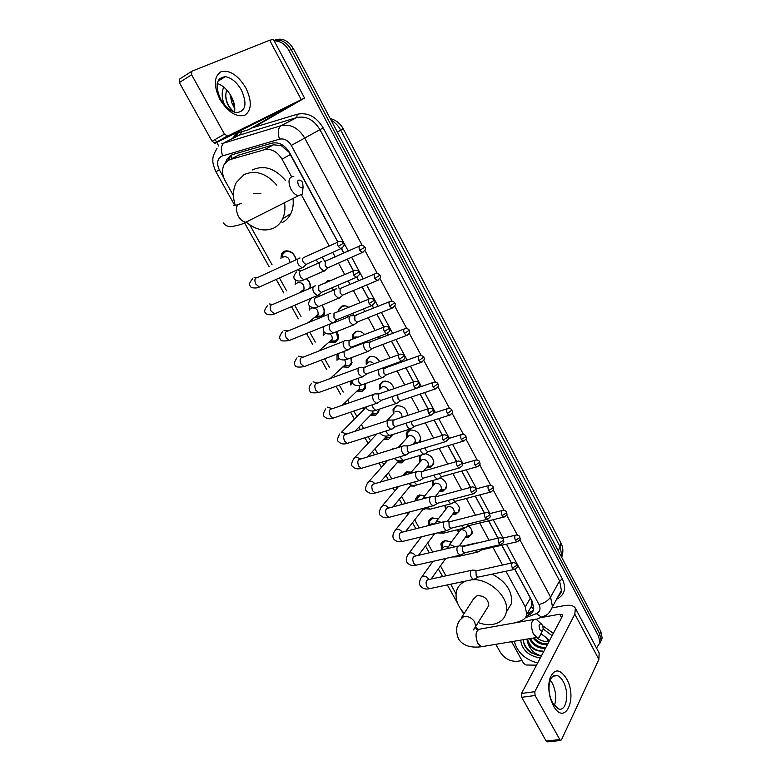 <?xml version="1.0" encoding="UTF-8"?>
<svg xmlns="http://www.w3.org/2000/svg" width="781" height="781" viewBox="0 0 781 781"><rect width="100%" height="100%" fill="white"/><g stroke="black" fill="none" stroke-linecap="round" stroke-linejoin="round"><path stroke-width="1.17" d="M468.424 525.896C471.294 528.259 472.485 530.865 472.017 533.716L468.356 537.25L465.378 537.299M454.513 501.929C458.281 504.331 459.902 507.289 459.394 510.794L455.782 514.308L452.56 514.347M440.211 477.845C444.985 480.051 447.123 483.302 446.625 487.608L443.061 491.112L439.586 491.132M420.237 449.29L421.144 452.043L423.634 454.327L425.391 453.741C431.317 455.333 434.08 458.798 433.699 464.158L430.194 467.634L426.455 467.634M406.608 438.092L406.227 433.416L409.595 430.048C416.859 429.892 420.529 433.357 420.617 440.455L419.602 442.339M393.312 413.852L393.048 409.185L396.338 405.866C403.045 405.417 406.794 408.629 407.594 415.502M379.859 389.299L379.703 384.652L382.924 381.392C388.255 380.552 391.984 382.973 394.112 388.674M366.23 364.366L366.211 359.826L369.354 356.634C373.552 355.628 377.028 357.327 379.781 361.71M352.446 339.139L352.563 334.698L355.619 331.574C358.83 330.578 361.857 331.583 364.707 334.59M367.07 341.121L366.885 342.293M338.3 311.697L338.759 309.256L341.717 306.211C343.991 305.371 346.364 305.752 348.824 307.372M352.963 313.23L353.237 315.67M324.906 283.23L327.649 280.545L331.73 280.262M337.997 285.211L339.159 288.667M322.25 257.086L324.671 261.303M441.831 549.111L440.865 543.937L444.555 540.462L451.34 541.887M428.769 525.506L428.388 521.317L432.02 517.852L438.209 518.867M415.609 500.806L415.765 498.424L419.338 494.988L424.854 495.613M420.149 455.635L420.881 455.45M402.928 475.59L406.51 471.861L411.275 472.134M416.488 485.001L414.408 486.104L410.25 485.987M391.564 449.563L395.996 448.206M404.802 460.077L401.532 462.869L397.109 462.723M392.199 434.705L391.955 435.964L388.508 439.381L383.803 439.186M378.951 409.293L378.697 412.241L375.329 415.609L370.331 415.375M365.254 383.656L365.283 388.264L361.993 391.574L356.751 391.281M351.167 357.766L351.714 364.005L348.511 367.246L343.035 366.924M336.709 331.632C338.417 334.356 338.847 336.972 337.978 339.471L334.864 342.634L329.152 342.263M321.86 305.264C324.408 308.388 325.14 311.521 324.076 314.655L322.68 316.695M306.63 278.671C309.598 281.404 310.867 284.538 310.438 288.062M280.926 258.657L281.463 253.962L284.167 251.209C290.044 249.93 294.076 252.761 296.272 259.722M407.555 431.239L408.287 431.112M337.831 242.1L288.95 152.11L281.345 145.666L273.594 144.768L237.561 155.439M291.528 176.643L282.048 159.187C277.294 151.563 271.397 148.419 264.349 149.747L230.2 159.558L228.15 160.408L224.254 164.322C221.736 169.321 222.048 174.846 225.182 180.889L233.49 195.758M533.774 609.014L531.383 607.14L531.851 605.49L531.265 600.12L530.377 598.109L514.845 569.388M511.409 563.033L501.792 545.255M497.946 538.138L488.584 520.829M484.318 512.941L475.209 496.101M470.513 487.412L461.669 471.07M456.524 461.561L447.972 445.736M442.368 435.378L434.099 420.09M428.017 408.844L420.051 394.112M413.481 381.968L405.827 367.822M402.557 361.769L402.235 361.183M398.759 354.74L391.427 341.19M388.147 335.127L387.327 333.614M383.832 327.151L376.842 314.226M373.552 308.144L372.215 305.674M368.71 299.191L362.072 286.92M358.762 280.799L356.907 277.372M353.383 270.851L347.115 259.253M343.786 253.112L341.395 248.68M516.065 622.642L521.503 620.553C524.412 619.372 526.169 617.312 526.765 614.383L525.301 606.896L505.932 571.233M502.515 564.946L492.909 547.276M489.072 540.208L479.719 522.997M475.453 515.157L466.364 498.424M461.669 489.785L452.853 473.54M447.708 464.09L439.166 448.362M433.572 438.063L425.313 422.872M419.251 411.704L411.294 397.07M404.743 384.994L397.099 370.936M393.829 364.922L393.399 364.131M390.041 357.942L382.719 344.48M379.449 338.456L378.512 336.728M375.144 330.529L368.163 317.691M364.883 311.639L363.429 308.973M360.051 302.755L353.422 290.561M350.122 284.489L348.15 280.857M344.753 274.6L338.495 263.08M335.176 256.978L332.667 252.361M329.25 246.074L301.505 195.006M475.57 627.065L478.372 629.301M249.793 224.918L272.091 264.808M279.432 277.948L286.666 290.883M294.691 305.234L301.066 316.637M309.764 332.189L315.29 342.078M324.642 358.801L329.348 367.226M333.877 375.329L334.737 376.872M339.335 385.092L343.24 392.072M347.711 400.077L349.263 402.84M353.852 411.06L356.956 416.595M361.408 424.571L363.595 428.476M368.193 436.706L370.477 440.787M374.958 448.811L377.75 453.8M382.358 462.04L383.842 464.685M388.362 472.778L391.73 478.812M396.348 487.061L397.041 488.31M401.61 496.472L405.544 503.511M414.701 519.892L419.182 527.917M427.646 543.049L432.664 552.021M440.445 565.942L445.971 575.831M450.666 584.217L456.055 593.872M414.008 444.047L413.169 443.862M419.748 462.04L419.27 457.354L420.471 455.274M432.742 485.704L432.284 480.618M445.59 509.085L444.74 505.395M458.291 532.183L457.432 529.752M295.179 284.528L295.501 279.969M319.097 318.17L315.094 317.311M309.276 310.096L309.413 305.625M323.227 335.361L323.373 330.422M337.021 360.314L337.021 355.296L337.87 353.803M350.659 384.974L350.2 381.167M364.151 409.322L363.673 407.711M424.835 509.261L423.253 508.987M393.282 408.561L393.888 408.287M274.209 40.866C280.281 40.827 285.182 44.029 288.911 50.462L598.607 636.261L599.73 633.918L601.038 640.352L599.72 643.7L601.038 640.352L599.73 633.918L291.128 49.525L599.73 633.918L600.843 631.585L602.141 638.009L600.823 641.347M273.965 40.417C280.857 38.962 286.578 41.998 291.128 49.525C286.578 41.998 280.857 38.962 273.965 40.417M274.248 40.329C281.658 37.39 288.013 40.143 293.324 48.598L600.843 631.585M337.9 241.993L289.517 152.529C284.801 144.934 278.934 141.82 271.905 143.167L232.806 154.501L230.776 155.351L226.939 159.178L225.66 162.389M228.208 160.378L229.272 157.957L232.201 154.697M522.02 660.58L517.491 661.282C510.305 661.692 504.575 658.686 500.279 652.242L495.867 644.325M218.797 146.067L216.776 142.435M216.727 142.347L215.156 139.516M598.607 636.261L599.925 642.704L596.518 648.074M526.296 616.004L528.503 615.145C531.422 613.964 533.189 611.894 533.784 608.955L532.349 601.526L514.923 569.32L478.753 576.983M511.516 563.003L501.9 545.236M498.053 538.119L488.691 520.8M484.425 512.912L475.317 496.072M470.611 487.383L461.776 471.041M456.631 461.532L448.079 445.707M442.466 435.339L434.197 420.051M428.125 408.814L420.158 394.083M413.588 381.938L405.935 367.783M402.654 361.73L402.342 361.134M398.857 354.701L391.535 341.151M388.245 335.088L387.425 333.565M383.94 327.112L376.95 314.187M373.65 308.095L372.322 305.644M369.188 303.584L374.226 300.314C373.884 299.191 372.566 298.596 370.282 298.547C368.31 298.752 367.949 300.431 369.188 303.584L371.502 305.693L336.328 319.985L334.004 317.955L333.995 313.269L368.827 299.143L362.179 286.871M358.87 280.76L357.015 277.333M353.461 270.763L347.213 259.214M343.894 253.064L341.502 248.651M533.443 610.264L527.048 613.895M218.006 81.214L219.627 78.539M230.951 95.829L234.417 105.035M234.651 106.509L231.859 102.789L229.995 94.237M224.743 105.23C221.716 98.767 221.374 92.705 223.708 87.042M226.675 89.883C224.557 97.459 226.324 104.381 231.957 110.648M234.817 108.91L231.859 102.789M225.719 94.931C226.109 102.145 228.97 107.876 234.29 112.113M219.91 99.412C213.457 85.637 213.857 76.382 221.13 71.647C229.809 69.821 238.039 75.22 245.83 87.833C252.058 101.061 251.755 110.18 244.922 115.197C236.458 117.57 228.12 112.308 219.91 99.412M241.427 90.088C236.819 82.181 231.44 77.719 225.309 76.694C216.22 77.954 214.677 85.51 220.681 99.363C225.299 107.163 230.59 111.576 236.565 112.61C245.781 111.39 247.401 103.883 241.427 90.088M217.196 83.43C222.663 85.266 227.33 89.532 231.186 96.248C234.271 102.096 235.374 107.407 234.495 112.181M256.9 125.516L304.561 98.055L227.671 136.07L215.263 143.187L290.181 105.923L248.524 129.724L256.9 125.516M304.561 98.055L273.418 39.372L269.67 40.261L191.833 71.237L191.628 74.781L179.357 82.581L179.571 79.057L191.482 71.462M215.263 143.187L212.061 141.293L224.469 134.147L191.628 74.781M224.469 134.147L227.671 136.07M212.061 141.293L179.357 82.581M233.031 134.342L248.524 129.724M537.621 663.049C524.871 659.398 517.09 652.125 514.269 641.23M548.809 641.904L546.261 637.774L541.174 633.85M541.194 633.752L547.569 638.702L549.316 640.947M527.429 639.024C529.791 646.795 534.946 650.827 542.893 651.12L542.893 651.129C536.674 651.52 531.715 648.972 528.015 643.476L526.853 639.122M530.358 638.536C533.804 644.53 538.636 647.488 544.855 647.41L545.997 647.215M529.538 638.673C532.798 645.126 537.748 648.347 544.367 648.337L545.509 648.142M534.204 637.892C537.875 642.002 542.073 643.954 546.807 643.739L547.95 643.544M533.159 638.067C536.83 642.646 541.223 644.842 546.319 644.657L547.461 644.452M548.33 641.328C544.279 641.884 540.315 640.615 536.43 637.511M540.306 657.973C528.639 655.981 522.098 650.046 520.663 640.156M523.446 639.698C523.387 644.647 525.886 649.011 530.953 652.779L541.34 655.884M541.428 655.845C534.829 654.136 530.358 650.017 528.015 643.476M543.117 628.9L552.108 635.685M542.59 625.718L553.348 633.342M523.563 642.07C526.667 650.261 532.613 654.859 541.418 655.874M298.41 185.136C300.168 187.801 301.73 188.475 303.087 187.137L302.637 182.549L301.661 181.163C298.039 178.878 296.956 180.206 298.41 185.136M302.95 187.333L302.354 194.049L298.381 195.748C295.579 195.123 293.1 192.956 290.962 189.246C287.642 181.221 288.579 176.945 293.793 176.399M260.854 193.483L253.903 193.503M284.557 202.709C285.446 208.761 284.792 214.16 282.576 218.924C280.545 223.102 277.587 226.148 273.711 228.081C264.652 231.889 255.465 229.878 246.152 222.048M235.022 204.602C232.601 196.334 233.041 188.953 236.34 182.451L244.072 174.583C255.436 169.721 266.35 173.255 276.845 185.195M252.37 169.965L252.81 169.721C264.31 164.83 275.254 168.471 285.651 180.626M293.002 198.452C293.666 204.085 292.943 209.132 290.844 213.594C288.814 217.733 285.866 220.769 282.009 222.692M539.769 629.779L542.239 631.087C543.391 629.701 543.41 627.709 542.307 625.132L541.907 624.507C539.134 623.053 538.421 624.81 539.769 629.779M541.37 632.883L539.339 637.062L536.85 637.442L533.325 633.918C530.143 624.888 531.031 619.938 535.981 619.079L541.331 623.921M487.139 608.174L488.789 605.529C488.262 599.115 484.425 595.786 477.269 595.561L473.374 599.144L461.649 617.361M471.626 579.805C488.769 577.725 509.964 597.563 506.273 612.255C504.77 618.806 500.406 622.828 493.192 624.302C488.457 625.112 483.459 624.536 478.187 622.594M464.226 613.368C457.656 606.193 455.05 598.939 456.407 591.598C457.666 586.511 460.907 582.968 466.12 580.966M462.127 583.046L462.489 581.728M492.186 574.142C506.078 581.591 512.541 591.344 511.555 603.391L506.313 612.05M295.95 259.868C294.281 253.405 290.708 250.701 285.231 251.785L282.839 254.215L282.283 257.71M289.985 262.611C289.487 258.238 287.349 256.314 283.552 256.822L282.732 257.398M300.041 257.984L298.498 258.316C297.083 259.712 297.063 261.85 298.43 264.739L301.964 267.756L303.526 267.414L304.385 266.184M337.802 242.149L303.37 257.671C302.354 258.677 302.335 260.229 303.331 262.318L305.879 264.505L307.421 263.812M302.169 291.049L302.93 291.333M304.063 290.844L302.637 290.747L303.975 289.282C304.317 284.587 302.267 282.351 297.834 282.546L296.809 283.318M301.622 291.069L302.442 290.844M315.504 285.856L313.903 286.217C312.527 287.662 312.517 289.81 313.874 292.67L317.242 295.579L318.873 295.208L319.644 294.086M353.422 270.831L318.785 285.651L318.765 290.317L321.206 292.426L322.719 291.772M309.745 288.365C310.731 284.84 309.618 281.638 306.396 278.768M316.354 316.285L321.05 316.403L323.705 313.708C324.662 310.897 323.988 308.105 321.684 305.332M321.596 316.139L316.832 316.002L318.092 314.548C318.365 309.979 316.315 307.792 311.951 307.968L310.731 308.944M315.875 316.344L316.5 316.168M330.763 313.366L329.113 313.757C327.776 315.251 327.776 317.408 329.123 320.239L332.335 323.041L334.014 322.631L334.707 321.626M336.328 319.985L337.822 319.38M330.178 341.131L334.854 341.307L337.597 338.524L336.533 331.7M325.54 333.262L324.515 334.268M345.817 340.516L344.118 340.946C342.82 342.488 342.839 344.655 344.167 347.447L347.233 350.152L349.576 348.814M384.037 327.073L349.009 340.526L349.048 345.231L351.274 347.194L352.729 346.637M335.605 340.936L330.851 340.965L332.042 339.52C332.628 337.431 331.925 335.547 329.933 333.858M344.441 365.918L349.439 365.44L351.313 363.058L350.962 357.844M338.886 358.372L338.153 359.289M360.676 367.324L358.938 367.792C357.678 369.374 357.708 371.551 359.016 374.314L361.954 376.92L364.258 375.651M399.042 354.642L363.839 367.441L363.907 372.156L366.025 374.05L367.441 373.533M349.439 365.44L344.704 365.625L345.817 364.21L344.841 359.797M351.655 380.64L351.587 384.096M358.43 390.334L363.106 389.66L364.873 387.317L364.981 383.754M352.387 382.983L351.655 384.027M375.339 393.79L373.572 394.288C372.352 395.918 372.391 398.105 373.689 400.838L376.491 403.347L378.746 402.156M413.852 381.841L378.473 394.014L378.56 398.749L380.952 400.604L376.989 403.406M363.106 389.66L358.381 390.002L359.436 388.616L359.162 385.492M365.02 407.252L364.981 408.473M372.273 414.438L376.608 413.598L378.268 411.304L378.541 409.439M389.817 419.914L388.02 420.461C386.829 422.13 386.878 424.317 388.167 427.031L390.842 429.452L393.058 428.33M428.466 408.697L392.921 420.246L393.038 425.001L395.323 426.797L391.33 429.511M376.608 413.598L371.902 414.106L372.888 412.739L372.986 410.923M385.97 438.248L389.944 437.272L391.535 434.919M404.109 445.717L402.283 446.302C401.131 448.011 401.19 450.207 402.469 452.892L405.027 455.225L407.184 454.181M442.905 435.212L407.194 446.156L407.331 450.92L409.185 452.619L410.484 452.228M389.944 437.272L385.258 437.926L386.312 436.052M399.521 461.747L403.455 460.38M418.225 471.197L416.371 471.822C415.258 473.569 415.326 475.775 416.585 478.431L419.036 480.686L421.144 479.7M457.149 461.386L421.291 471.734L421.447 476.517L423.224 478.148L424.474 477.796M407.838 431.61L406.989 431.883M403.123 460.683L398.466 461.473L399.042 460.81M411.138 472.29L407.409 472.202L404.324 475.19M432.157 496.355L430.282 497.019C429.208 498.815 429.286 501.021 430.526 503.647L432.879 505.824L434.929 504.917M471.207 487.227L435.202 496.999L435.388 501.792L437.087 503.374L438.297 503.052M424.766 495.73L420.217 495.31L417.064 498.346L416.927 500.455M445.912 521.21L444.028 521.913C442.983 523.748 443.071 525.964 444.301 528.561L446.547 530.66L448.538 529.811M485.099 512.746L448.948 521.952L449.163 526.765L450.783 528.288L451.945 528.005M438.141 518.945L432.879 518.154L429.677 521.21L429.765 525.262M434.451 524.051L431.815 523.807L430.058 525.183M459.492 545.753L457.598 546.505C456.592 548.369 456.69 550.595 457.91 553.163L460.058 555.193L461.991 554.412M498.805 537.943L462.528 546.602L462.762 551.425L464.314 552.899L465.427 552.636M451.301 541.946L445.395 540.735L442.144 543.81L442.329 548.418M447.708 547.042L444.389 546.436L441.167 550.039M472.915 570.003L471.011 570.794C470.035 572.698 470.142 574.923 471.343 577.471L473.413 579.434L475.278 578.701M512.336 562.828L475.941 570.95L476.195 575.782L477.679 577.208M321.811 261.537L320.347 261.86C319.009 263.236 318.999 265.325 320.337 268.147L323.724 271.085L325.218 270.753L325.98 269.65M359.348 246.113L325.16 261.235L325.16 265.784L327.61 267.922L329.035 267.287M318.707 262.933L315.915 259.956M331.574 280.223L328.42 280.623L326.058 282.732M336.777 288.755L335.264 289.107C333.965 290.532 333.965 292.631 335.283 295.423L338.524 298.254L340.76 296.887M374.46 274.111L340.086 288.56L340.106 293.129L342.449 295.189L343.855 294.593M333.35 290.22L332.228 287.691M345.29 305.879L342.469 306.259L339.686 309.12M351.557 315.622L349.995 316.012C348.726 317.476 348.746 319.585 350.054 322.348L353.149 325.081L355.355 323.783M389.377 301.749L354.818 315.534L354.867 320.122L357.102 322.104L358.489 321.557M347.457 317.281L347.35 315.504M358.821 331.222L356.351 331.603L353.481 334.532L353.237 338.114M358.147 337.138L354.945 336.914L353.383 338.3M366.143 342.156L364.532 342.576C363.311 344.089 363.341 346.208 364.629 348.941L367.587 351.577L369.774 350.347M404.089 329.026L369.364 342.176L369.442 346.774L371.58 348.687L372.928 348.18M370.897 341.98L366.66 342.312L367.011 341.151M360.627 344.265L361.154 343.396M372.205 356.282L370.067 356.634L367.129 359.641L366.933 363.087M373.923 363.858C372.332 362.091 370.594 361.476 368.72 362.003L367.021 363.614M378.385 369.569L379.019 375.202L381.86 377.74L383.998 376.588M418.626 355.951L383.735 368.476L383.832 373.093L385.882 374.939L387.2 374.47M385.414 381.06L383.627 381.382L380.611 384.437L380.454 388.704M388.557 390.598C387.239 387.581 385.17 386.322 382.339 386.81L380.523 388.635M392.296 396.572L393.243 401.131L395.947 403.592L398.056 402.498M397.714 394.727L398.046 399.081L400.341 400.907L396.416 403.64M398.486 405.554L397.021 405.827L393.936 408.941L393.849 413.276M406.286 423.126L407.282 426.738L409.879 429.111L411.938 428.086M411.392 421.486L412.085 424.757L413.959 426.475L415.199 426.084M407.428 415.551L407.614 414.047M402.02 417.308L402.02 417.308C402.02 413.208 399.94 411.206 395.791 411.314M410.269 429.999L407.106 433.152L407.086 437.545M414.975 443.188L417.376 442.964M420.803 438.043L419.026 442.105L414.369 442.827L415.297 441.421C415.258 437.419 413.178 435.456 409.088 435.534L398.242 447.513M425.245 447.777L425.948 450.11L427.744 451.769L428.945 451.408M421.389 455.001L420.139 457.07L420.188 461.522M428.554 466.931L432.186 465.759L433.845 461.776M432.186 465.759L427.549 466.618L428.427 465.242C428.339 461.346 426.27 459.423 422.228 459.472L410.103 473.53M434.099 475.082L434.851 477.025L437.233 479.241L439.195 478.333M439.078 473.676L441.363 476.761L442.524 476.43M433.113 480.383L433.133 485.216M441.968 490.361L445.19 489.14L446.732 485.245M440.084 490.497L441.402 488.808C441.275 485.001 439.215 483.117 435.212 483.136L423.214 497.673M447.855 500.533L450.666 503.852L452.57 503.003M452.853 499.215L454.815 501.441L455.938 501.148M445.6 505.17L445.941 508.626M455.235 513.498L458.037 512.258L459.462 508.451M453.009 513.732L454.23 512.092C454.064 508.382 452.004 506.527 448.06 506.527L436.228 521.493M461.522 525.652L463.943 528.161L465.798 527.38M466.569 524.402L468.112 525.838L469.196 525.574M458.33 529.538L458.593 531.763M466.013 536.381L466.901 535.122C466.706 531.51 464.656 529.684 460.751 529.645L449.095 545.031M475.102 550.429L477.064 552.196L478.86 551.464M476.42 542.951L474.731 543.537M480.266 549.258L482.297 549.697M468.512 536.293L470.738 535.122L472.056 531.412M465.788 536.703L470.738 535.122M553.299 705.565L550.615 699.132C548.418 691.458 548.194 684.498 549.941 678.25C554.325 668.419 559.84 668.546 566.489 678.63C578.067 698.37 564.741 727.17 553.299 705.565M563.189 681.53C561.432 678.347 559.45 676.366 557.253 675.594C553.973 674.716 551.532 676.61 549.931 681.286C548.535 686.274 548.711 691.829 550.468 697.941L552.606 703.056L558.425 708.884C566.469 712.233 569.71 692.61 563.189 681.53M550.312 680.202L552.226 683.063C555.974 690.902 556.687 698.458 554.364 705.721M536.498 665.158L526.179 665.012L523.592 663.44L511.584 641.679M552.235 607.852L564.321 605.626C569.964 604.679 573.635 605.529 575.343 608.165L574.836 614.159L534.809 691.663L535.083 695.51L521.757 697.287L521.513 693.469L562.32 616.385L562.457 614.852L559.733 614.217L540.774 617.615M575.343 608.165L599.164 653.043L598.881 659.379L561.461 739.871L560.367 740.505L535.083 695.51M547.657 741.833L546.124 741.032L521.757 697.287M239.66 154.57L230.2 159.558M281.345 145.666L281.033 144.182M231.879 158.445L231.488 155.263M273.594 144.768L264.349 149.747M290.434 154.462L282.048 159.187M530.377 598.109L525.301 606.896M560.807 542.629L560.221 547.022L340.75 130.173L343.181 128.709L560.807 542.629C563.111 547.09 563.482 551.747 561.92 556.58L560.221 547.022L558.142 550.625M561.724 557.419L561.92 556.58L561.588 557.165M337.372 132.096L340.75 130.173C338.388 125.78 335.176 122.461 331.105 120.225M293.324 48.598L288.911 50.462M348.297 251.082L291.284 145.412C288.14 140.326 284.196 138.247 279.481 139.164L221.238 156.278C217.177 159.324 216.542 163.834 219.334 169.828L223.698 177.629M216.972 148.478C213.818 153.789 212.461 157.684 212.891 160.144C212.53 162.468 213.545 166.333 215.927 171.742L219.334 169.828M232.328 138.618L236.965 133.258M252.273 127.84L297.17 114.27C307.646 112.113 316.325 116.652 323.207 127.879L562.418 579.082C566.586 588.464 564.634 595.181 556.58 599.252M234.554 137.495L238.264 132.868M221.775 143.724L281.16 125.653L296.78 117.55L238.059 135.533M279.481 139.164C277.431 132.565 277.987 128.055 281.16 125.653C290.591 123.749 298.449 127.899 304.736 138.071L319.937 129.675C313.816 119.698 306.093 115.656 296.78 117.55L297.17 114.27M222.585 155.712C220.515 149.356 221.14 144.983 224.44 142.581L240.704 134.4L241.358 131.93M519.853 539.72L550.585 597.094L559.587 580.879L319.937 129.675L323.207 127.879M525.154 617.947L536.371 613.612C540.052 611.806 540.921 608.78 538.978 604.504C544.25 603.196 548.116 600.726 550.585 597.094L552.47 606.778L561.402 590.436L559.587 580.879L562.418 579.082M558.054 596.567L561.402 590.436C561.578 592.018 560.436 594.107 557.976 596.694M291.284 145.412L304.736 138.071L362.238 245.439M364.883 250.369L377.262 273.487M379.878 278.378L392.091 301.173M394.688 306.025L406.725 328.508M409.312 333.321L421.174 355.482M423.741 360.275L435.447 382.114M437.995 386.878L449.524 408.404M452.062 413.149L463.426 434.373M465.964 439.098L477.162 460.009M479.69 464.724L490.722 485.323M493.241 490.029L504.116 510.335M506.625 515.03L517.344 535.034M475.346 627.651L477.152 629.613M538.978 604.504L506.439 544.201M503.13 538.06L493.221 519.697M489.921 513.576L479.837 494.89M476.547 488.789L466.296 469.781M463.016 463.699L452.58 444.36M449.3 438.287L438.697 418.626M435.417 412.563L424.639 392.57M421.359 386.507L410.406 366.191M407.126 360.109L395.987 339.471M392.697 333.38L381.382 312.41M378.092 306.308L366.601 285.006M363.292 278.876L351.626 257.252M544.689 616.072L541.702 617.263L536.371 613.612M529.84 612.812L528.503 615.145M301.183 99.538L269.67 40.261M241.417 203.568C236.096 204.251 235.052 208.449 238.283 216.161C240.392 219.695 242.871 221.736 245.732 222.263L250.066 220.086M237.727 204.895L233.607 205.432M473.423 629.701L475.668 626.655L474.76 622.106C471.968 617.947 468.336 616.053 463.875 616.434L459.941 620.026C456.104 625.386 455.635 631.712 458.535 638.995C462.811 645.516 470.416 648.113 481.34 646.756L483.995 646.317M533.423 619.538L480.862 628.939C475.727 629.837 474.692 634.65 477.777 643.378L481.34 646.756L536.85 637.442M338.241 246.405L343.425 243.233C343.035 242.042 341.658 241.446 339.315 241.456C337.353 241.661 336.992 243.311 338.241 246.405L340.78 248.68L342.293 247.987M297.903 258.97L257.574 277.509C254.752 277.899 254.176 280.106 255.836 284.138L259.37 287.017L261.557 286.031M257.291 277.489L254.108 277.343M353.822 275.185L358.928 271.964C358.557 270.812 357.22 270.216 354.906 270.187C352.934 270.402 352.573 272.061 353.822 275.185L356.243 277.382L357.737 276.728M269.142 303.946L272.872 304.424C270.021 304.815 269.435 307.05 271.095 311.121L274.463 313.903L276.62 312.976M328.694 314.216L287.935 331.027C285.094 331.408 284.499 333.653 286.158 337.773L289.38 340.448L291.498 339.589M374.226 300.314C375.827 301.622 374.919 303.418 371.502 305.693L372.976 305.078M288.052 330.968L283.991 330.236M384.359 331.613L389.329 328.284C388.997 327.19 387.708 326.604 385.453 326.517C383.481 326.731 383.12 328.43 384.359 331.613L386.566 333.643L388.011 333.067M343.796 341.307L302.823 357.278C299.982 357.659 299.387 359.924 301.036 364.083L304.112 366.66L306.181 365.869M303.018 357.2L298.654 356.185M399.335 359.26L404.226 355.892C403.953 354.847 402.684 354.262 400.428 354.125C398.456 354.349 398.095 356.058 399.335 359.26L401.444 361.222L402.85 360.685M358.704 368.046L317.525 383.207C314.684 383.588 314.079 385.873 315.729 390.07L318.668 392.56L320.688 391.828M317.769 383.11L313.132 381.831M414.106 386.556L418.928 383.139C418.665 382.124 417.425 381.538 415.199 381.382C413.237 381.606 412.866 383.334 414.106 386.556L416.117 388.44L417.493 387.952M373.425 394.454L332.042 408.814C329.201 409.195 328.596 411.509 330.236 415.726L333.048 418.138L335.01 417.464M332.325 408.717L327.444 407.155M428.691 413.5L433.445 410.035C433.201 409.049 431.981 408.463 429.775 408.278C427.822 408.512 427.451 410.25 428.691 413.5L430.614 415.316L431.952 414.857M387.962 420.52L346.373 434.099C343.533 434.5 342.937 436.823 344.567 441.08L347.262 443.403L349.166 442.788M346.676 434.002L341.58 432.176M443.081 440.094L447.474 437.448L447.777 436.589C447.572 435.642 446.371 435.056 444.164 434.822C442.212 435.066 441.851 436.823 443.081 440.094L444.926 441.851L446.224 441.431M360.832 458.994L355.54 456.905L353.734 458.691C351.343 462.967 350.991 465.564 352.661 466.511C354.916 468.795 357.796 469.41 361.3 468.366L363.145 467.809M402.313 446.263L360.529 459.091C357.698 459.492 357.093 461.835 358.723 466.12L361.3 468.366L405.027 455.225M457.295 466.355L461.649 463.699L461.922 462.801C461.727 461.874 460.546 461.288 458.369 461.034C456.426 461.288 456.075 463.055 457.295 466.355L459.062 468.034L460.312 467.653M374.802 483.683C373.191 481.721 371.375 480.93 369.345 481.33L367.49 483.146C365.205 487.529 364.893 490.156 366.562 491.024C368.857 493.338 371.727 494.002 375.183 493.026L376.959 492.518M416.478 471.695L374.509 483.771C371.688 484.171 371.092 486.534 372.713 490.858L375.183 493.026L419.036 480.686M471.324 492.274L475.639 489.619L475.893 488.681C475.736 487.793 474.565 487.207 472.388 486.914C470.455 487.168 470.103 488.955 471.324 492.274L473.013 493.904L474.223 493.553M388.587 508.08C387.005 505.971 385.131 505.102 382.983 505.463L381.089 507.299C378.912 511.672 378.648 514.318 380.298 515.255C382.631 517.598 385.502 518.311 388.889 517.383L390.617 516.934M430.477 496.804L388.313 508.148C385.502 508.568 384.916 510.95 386.527 515.294L388.889 517.383L432.879 505.824M485.186 517.871L489.462 515.216L489.677 514.23C489.531 513.371 488.379 512.775 486.231 512.463C484.308 512.736 483.966 514.533 485.186 517.871L486.797 519.433L487.969 519.121M402.195 532.183L402.098 532.017C400.526 529.889 398.652 528.991 396.455 529.313L394.532 531.158C392.628 534.741 392.404 537.416 393.878 539.193C396.24 541.565 399.101 542.326 402.44 541.458L404.099 541.057M444.291 521.61L401.951 532.242C399.159 532.671 398.574 535.063 400.184 539.437L402.44 541.458L446.547 530.66M498.864 543.137L503.11 540.491L503.296 539.466C503.189 538.636 502.056 538.041 499.899 537.689C497.995 537.972 497.643 539.788 498.864 543.137L500.406 544.66L501.529 544.377M415.619 555.994L415.394 555.613C413.842 553.504 411.968 552.597 409.771 552.889L407.809 554.744C405.983 558.337 405.808 561.041 407.291 562.847C409.683 565.259 412.534 566.059 415.843 565.249L417.435 564.888M457.939 546.114L415.424 556.043C412.651 556.482 412.065 558.903 413.676 563.296L415.843 565.249L460.058 555.193M516.749 564.39C516.641 563.57 515.519 562.974 513.39 562.603C511.496 562.896 511.164 564.731 512.375 568.099L513.849 569.564C518.926 566.762 516.895 566.957 516.749 564.39L516.583 565.454L512.375 568.099M428.876 579.531L428.544 578.926C427.002 576.837 425.137 575.919 422.931 576.183L420.939 578.047C419.192 581.601 419.065 584.334 420.549 586.238C422.96 588.669 425.811 589.518 429.081 588.767L430.614 588.444M471.421 570.325L428.74 579.561C425.977 580.019 425.401 582.45 427.002 586.873L429.081 588.767L473.413 579.434M359.768 250.33L364.786 247.226C364.424 246.074 363.077 245.488 360.744 245.488C358.879 245.693 358.557 247.313 359.768 250.33L362.208 252.546L363.614 251.912M319.829 262.426L302.062 270.431C299.406 270.792 298.889 272.979 300.519 276.991L303.916 279.862L305.927 278.973M301.29 270.451L298.117 270.343M374.851 278.417L379.791 275.263C379.449 274.141 378.131 273.565 375.837 273.526C373.962 273.74 373.63 275.371 374.851 278.417L377.174 280.555L378.56 279.959M334.834 289.585L316.959 297.219C314.284 297.581 313.767 299.787 315.397 303.838L318.648 306.611L320.62 305.781M316.412 297.2L314.821 296.614M389.729 306.132L394.6 302.94C394.288 301.847 392.989 301.271 390.715 301.202C388.84 301.417 388.518 303.067 389.729 306.132L391.955 308.192L393.312 307.636M331.661 323.685C328.986 324.047 328.459 326.263 330.09 330.353L333.194 333.028L335.127 332.257M404.412 333.497L409.215 330.256C408.922 329.191 407.653 328.616 405.407 328.518C403.533 328.742 403.201 330.402 404.412 333.497L406.54 335.479L407.877 334.961M343.816 351.46L344.743 356.8L347.565 359.123L349.458 358.411M418.909 360.51L423.653 357.22C423.409 356.204 422.16 355.628 419.914 355.492C418.04 355.716 417.708 357.386 418.909 360.51L420.949 362.423L422.257 361.935M357.952 378.365L359.075 382.661L361.769 384.896L363.614 384.242M433.23 387.181L437.907 383.842C437.672 382.856 436.442 382.28 434.226 382.114C432.352 382.348 432.02 384.037 433.23 387.181L435.173 389.026L436.442 388.577M372.117 404.841L373.22 408.199L375.798 410.357L377.594 409.752M447.367 413.51L451.974 410.132C451.75 409.166 450.549 408.59 448.353 408.395C446.488 408.639 446.156 410.347 447.367 413.51L449.221 415.287L450.461 414.877M386.224 430.927L387.2 433.435L389.66 435.505L391.408 434.958M461.317 439.508L465.593 436.921L465.866 436.091C465.691 435.163 464.5 434.587 462.303 434.353C460.448 434.607 460.116 436.325 461.317 439.508L463.104 441.226L464.305 440.845M400.253 456.66L401.014 458.359L403.357 460.36L405.056 459.853M475.102 465.183L479.339 462.596L479.583 461.727C479.417 460.819 478.245 460.243 476.078 459.989C474.233 460.243 473.901 461.971 475.102 465.183L476.81 466.843L477.972 466.491M414.174 482.053L416.898 484.913L418.538 484.454M488.711 490.536L492.918 487.949L493.133 487.041C493.006 486.182 491.854 485.597 489.677 485.294C487.842 485.567 487.52 487.315 488.711 490.536L490.341 492.137L491.474 491.815M426.885 497.77L423.858 497.429L421.955 499.098M428.134 507.318L430.282 509.173L431.864 508.763M502.154 515.587L506.322 512.99L506.518 512.053C506.391 511.204 505.258 510.618 503.101 510.296C501.275 510.579 500.963 512.336 502.154 515.587L503.716 517.129L504.809 516.837M441.333 522.352L437.009 521.181L434.441 524.09M441.773 531.832L443.51 533.15L445.033 532.779M515.431 540.315L519.57 537.728L519.736 536.752C519.619 535.912 518.496 535.327 516.368 534.985C514.552 535.278 514.24 537.055 515.431 540.315L516.934 541.809L517.979 541.545M455.235 546.749L450.012 544.65L446.976 548.682M455.518 556.228L456.582 556.843L458.047 556.502M598.881 659.379L574.836 614.159M546.124 741.032L559.489 739.617M561.617 617.722L559.733 614.217M521.513 693.469L534.809 691.663M531.851 605.49L526.765 614.383M281.463 253.962L286.217 250.672M337.021 355.296L337.685 354.701M392.365 449.319L392.911 448.704M403.006 475.278L405.603 472.212M415.765 498.424L418.167 495.447M428.388 521.317L430.595 518.428M440.865 543.937L442.905 541.135M325.413 283.005L326.341 282.292M393.048 409.185L396.094 405.954M406.227 433.416L409.059 430.253M419.27 457.354L421.213 455.05M343.181 128.709C340.272 123.437 335.947 120.049 330.226 118.546M602.141 638.009L599.925 642.704M229.272 157.957L226.939 159.178M536.449 619.274L546.173 615.213C548.36 614.159 550.468 611.338 552.47 606.778M215.927 171.742L234.505 204.905M243.975 221.824L269.181 266.829M276.22 279.403L283.835 292.992M291.469 306.621L298.303 318.833M306.523 333.507L312.605 344.362M321.381 360.051L326.731 369.589M336.074 386.273L340.682 394.512M345.182 402.547L345.983 403.972M350.571 412.173L354.467 419.114M358.938 427.109L360.305 429.55M364.903 437.75L368.056 443.383M372.557 451.428L374.45 454.815M379.058 463.026L381.479 467.35M386.019 475.463L388.43 479.759M393.038 487.998L394.747 491.044M399.325 499.225L402.225 504.409M406.852 512.668L407.858 514.464M412.485 522.723L415.863 528.747M420.5 537.045L420.813 537.601M425.489 545.939L429.325 552.802M438.346 568.9L442.632 576.554M447.318 584.93L457.617 603.313M461.298 609.883L463.699 614.178M225.309 76.694L217.811 81.331M214.531 143.304L226.939 136.187M546.261 637.774L547.569 638.702M303.087 187.137L302.354 194.049M223.503 222.927C224.772 225.162 227.154 226.431 230.629 226.734C238.215 225.455 243.242 223.971 245.732 222.263L298.381 195.748M282.576 218.924L290.844 213.594M542.239 631.087L539.339 637.062M506.273 612.255L511.555 603.391M488.789 605.529L473.569 629.906M252.644 278.837C249.442 282.439 248.709 284.909 250.457 286.246C250.232 287.896 256.402 288.814 259.37 287.017L301.964 267.756M343.425 243.233C345.017 244.492 344.138 246.308 340.78 248.68L305.879 264.505M306.298 264.525L302.55 267.785M267.619 305.508C264.544 309.247 263.871 311.726 265.599 312.966C265.228 314.421 271.417 315.68 274.463 313.903L317.242 295.579M358.928 271.964C360.529 273.243 359.631 275.049 356.243 277.382L321.206 292.426M303.975 289.282L299.074 293.012M272.852 304.434L313.396 286.773M321.606 292.445L317.808 295.608M282.41 331.847C279.481 335.713 278.866 338.212 280.564 339.344C280.574 341.063 283.513 341.424 289.38 340.448L332.335 323.041M323.705 313.708L324.505 313.054M318.092 314.548L307.997 322.748M336.728 320.015L332.882 323.08M297.014 357.844C294.222 361.798 293.656 364.317 295.335 365.41C295.374 367.08 298.303 367.5 304.112 366.66L347.233 350.152M350.63 340.34L346.373 340.692M389.329 328.284C389.27 329.982 391.808 330.383 386.566 333.643L351.274 347.194M337.597 338.524L338.378 337.841M332.042 339.52L318.628 351.118M351.655 347.223L347.77 350.191M311.453 383.53C308.993 386.38 308.485 388.928 309.93 391.144C309.94 392.775 312.849 393.243 318.668 392.56L361.954 376.92M365.469 367.226L361.212 367.49M404.226 355.892C405.837 357.249 404.909 359.026 401.444 361.222L366.025 374.05M351.313 363.058L352.085 362.355M345.817 364.21L330.226 378.531M366.396 374.089L362.472 376.969M325.716 408.893C323.158 413.022 322.709 415.59 324.349 416.576C326.507 418.811 329.406 419.329 333.048 418.138L376.491 403.347M380.122 393.77L375.856 393.956M418.928 383.139C420.549 384.535 419.612 386.302 416.117 388.44L380.591 400.565M364.873 387.317L365.625 386.585M359.436 388.616L342.371 405.232M365.02 408.434L341.541 432.196M339.803 433.943C337.304 438.239 336.894 440.826 338.593 441.695C340.799 443.95 343.689 444.516 347.262 443.403L390.842 429.452M394.581 419.973L390.315 420.09M433.445 410.035C433.592 412.3 435.603 412.388 430.614 415.316L394.981 426.758M378.268 411.304L379.01 410.542M372.888 412.739L354.838 431.337M376.901 433.914L355.335 456.973M407.536 445.863L404.587 445.883M447.777 436.589C447.718 438.473 450.266 438.697 444.926 441.851L409.185 452.619M386.195 436.589L367.49 456.953M409.517 452.658L405.495 455.284M387.581 460.468L368.983 481.457M421.691 471.392L418.684 471.363M461.922 462.801C462.069 465.164 464.07 465.164 459.062 468.034L423.224 478.148M398.788 460.79L380.23 482.121M423.546 478.197L419.485 480.745M406.598 472.515L407.301 471.685M398.632 486.426L382.465 505.658M435.671 496.609L432.596 496.521M475.893 488.681C476.039 491.103 478.04 491.044 473.013 493.904L437.087 503.374M411.07 485.001L393.009 506.889M437.399 503.423L433.318 505.893M419.172 495.72L419.856 494.871M409.937 511.858L395.801 529.567M449.465 521.513L446.341 521.376M489.677 514.23C489.833 516.7 491.845 516.602 486.797 519.433L450.783 528.288M423.439 508.743L405.769 531.285M451.086 528.337L446.976 530.729M431.62 518.662L432.284 517.783M421.408 536.82L408.98 553.192M463.094 546.114L459.911 545.919M503.296 539.466C503.452 541.985 505.463 541.838 500.406 544.66L464.314 552.899M434.714 533.56L418.489 555.33M464.607 552.948L460.468 555.262M443.94 541.34L444.584 540.452M432.996 561.354L422.023 576.544M476.556 570.413L473.306 570.159M445.756 558.454L431.151 579.043M477.962 577.257L473.803 579.502M323.724 271.085L303.916 279.862C299.865 281.638 296.79 281.385 294.691 279.11C293.09 277.704 293.705 275.332 296.546 271.973M364.786 247.226C366.328 248.446 365.479 250.213 362.208 252.546L327.61 267.922M327.991 267.942L324.261 271.114M338.524 298.254L318.648 306.611C314.597 308.27 311.541 307.958 309.461 305.683C307.87 304.434 308.436 302.042 311.15 298.508M379.791 275.263C381.343 276.484 380.474 278.241 377.174 280.555L342.449 295.189M342.82 295.208L339.052 298.283M353.149 325.081L333.194 333.028C329.172 334.571 326.126 334.2 324.047 331.925C322.953 330.324 323.031 328.44 324.291 326.302M356.331 315.368L352.085 315.778M394.6 302.94C396.162 304.19 395.284 305.937 391.955 308.192L357.102 322.104M333.624 322.885L349.644 316.393M357.473 322.133L353.656 325.121M367.587 351.577L347.565 359.123C343.581 360.558 340.536 360.139 338.446 357.854L337.9 353.725M409.215 330.256C409.146 331.915 411.646 332.276 406.54 335.479L371.58 348.687M361.027 343.445L359.748 344.606M351.284 347.857L364.268 342.869M371.932 348.716L368.085 351.616M381.86 377.74L361.769 384.896C357.815 386.234 354.789 385.755 352.68 383.461L351.86 380.562M385.277 368.261L381.362 368.495M423.653 357.22C425.225 358.528 424.317 360.266 420.949 362.423L385.882 374.939M386.224 374.978L382.339 377.789M395.947 403.592L375.798 410.357C371.805 411.597 368.788 411.06 366.738 408.756L365.967 406.93M437.907 383.842C439.478 385.189 438.571 386.907 435.173 389.026L400.009 400.868M432.977 382.544L417.874 387.698M393.927 413.198L386.644 420.949M409.879 429.111L389.66 435.505C385.716 436.667 382.71 436.081 380.63 433.748L380.142 432.879M451.974 410.132C451.906 411.929 454.415 412.153 449.221 415.287L413.959 426.475M414.281 426.514L410.328 429.169M447.142 408.785L433.523 413.169M394.356 458.447L394.346 458.437C396.475 460.8 399.481 461.434 403.357 460.36L423.634 454.327M465.866 436.091C465.984 438.336 467.985 438.346 463.104 441.226L427.744 451.769M415.297 441.421L412.641 444.467M428.056 451.808L424.073 454.386M461.132 434.714L448.167 438.629M408.59 483.624C410.835 485.362 413.608 485.792 416.898 484.913L437.233 479.241M479.583 461.727C479.71 464.021 481.711 463.982 476.81 466.843L441.363 476.761M428.427 465.242L423.712 470.972M441.665 476.8L437.653 479.3M474.936 460.312L462.293 463.904M422.902 508.451L430.282 509.173L450.666 503.852M493.133 487.041C493.26 489.384 495.261 489.306 490.341 492.137L454.815 501.441M440.582 490.146L445.19 489.14M441.402 488.808L435.32 496.599M455.108 501.49L451.067 503.911M488.574 485.587L476.019 488.935M437.38 532.906L443.51 533.15L463.943 528.161M506.518 512.053C506.644 514.435 508.656 514.308 503.716 517.129L468.112 525.838M453.458 513.4L458.037 512.258M454.23 512.092L447.328 521.415M468.395 525.877L464.334 528.229M502.046 510.559L489.336 513.722M452.248 556.97L456.582 556.843L477.064 552.196M519.736 536.752C519.668 538.812 522.235 538.734 516.934 541.809L481.252 549.931M466.901 535.122L459.433 545.743M462.889 546.095L474.965 543.283M481.526 549.98L477.445 552.255M515.353 535.229L502.203 538.275M550.468 697.941L550.615 699.132M549.931 681.286L549.941 678.25M557.253 675.594L553.173 676.18M547.012 741.901L560.367 740.505"/></g></svg>
